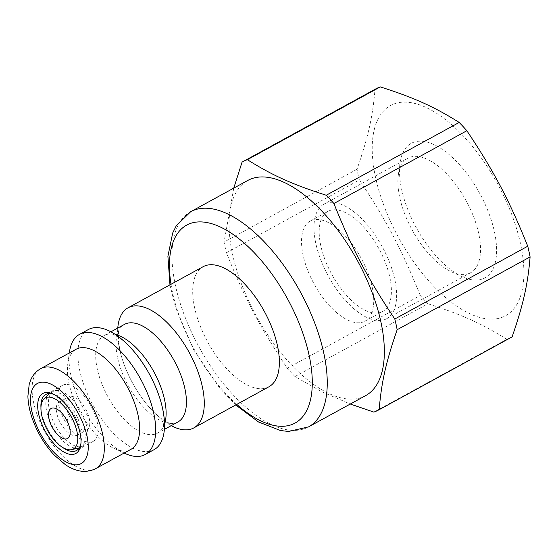 <?xml version="1.0" encoding="UTF-8"?>
<svg xmlns="http://www.w3.org/2000/svg" width="558" height="558" viewBox="0 0 558 558"><rect width="100%" height="100%" fill="white"/><g stroke="black" fill="none" stroke-linecap="round" stroke-linejoin="round"><path stroke-width="0.42" stroke-dasharray="2.79 2.09" d="M364.228 321.554A57.056 26.819 61.3 0 1 313.645 283.15A57.056 26.819 61.3 0 1 310.227 221.066A57.056 26.819 61.3 0 1 361.152 258.228A57.056 26.819 61.3 0 1 365.03 321.15A57.056 26.819 61.3 0 1 364.228 321.554M64.191 419.609A31.952 15.017 -118.7 0 0 93.214 441.364A31.952 15.017 -118.7 0 0 91.045 406.126A31.952 15.017 -118.7 0 0 62.524 385.313A31.952 15.017 -118.7 0 0 64.191 419.609M87.25 429.646A18.826 8.851 -118.7 0 0 85.43 408.714A18.826 8.851 -118.7 0 0 68.829 396.822A18.826 8.851 -118.7 0 0 70.106 417.586A18.826 8.851 -118.7 0 0 86.915 429.855A18.826 8.851 -118.7 0 0 87.25 429.646M268.921 386.785A68.467 32.183 61.3 0 1 267.952 387.273A68.467 32.183 61.3 0 1 207.262 341.182A68.467 32.183 61.3 0 1 203.154 266.682M171.208 425.656A68.467 32.183 61.3 0 1 117.773 328.069M177.946 421.967A55.626 26.149 61.3 0 1 177.165 422.357A55.626 26.149 61.3 0 1 169.974 423.494A55.626 26.149 61.3 0 1 128.291 385.731A55.626 26.149 61.3 0 1 118.931 330.266A55.626 26.149 61.3 0 1 124.511 324.379M164.526 424.136A55.626 26.149 61.3 0 1 163.215 427.198A55.626 26.149 61.3 0 1 157.628 433.092A55.626 26.149 61.3 0 1 156.847 433.482A55.626 26.149 61.3 0 1 107.527 396.034A55.626 26.149 61.3 0 1 104.193 335.504A55.626 26.149 61.3 0 1 112.165 333.97A55.626 26.149 61.3 0 1 115.45 334.514M154.078 449.671A68.467 32.183 61.3 0 1 153.108 450.153A68.467 32.183 61.3 0 1 92.419 404.069A68.467 32.183 61.3 0 1 88.31 329.562M125.152 453.515A68.467 32.183 61.3 0 1 69.492 351.861M130.928 449.336A57.056 26.819 61.3 0 1 130.126 449.741A57.056 26.819 61.3 0 1 114.188 448.506A57.056 26.819 61.3 0 1 67.804 363.795A57.056 26.819 61.3 0 1 76.125 349.245M365.623 395.636A122.669 57.662 61.3 0 1 363.893 396.501A122.669 57.662 61.3 0 1 255.152 313.924A122.669 57.662 61.3 0 1 247.794 180.443M62.768 447.509A31.952 15.017 61.3 0 1 47.444 428.781A31.952 15.017 61.3 0 1 40.95 407.654M54.084 394.499A31.952 15.017 61.3 0 1 55.151 394.945A31.952 15.017 61.3 0 1 74.8 416.24A31.952 15.017 61.3 0 1 81.126 442.389A31.952 15.017 61.3 0 1 80.931 443.526M49.495 393.571A31.095 14.62 61.3 0 1 50.604 392.818A31.095 14.62 61.3 0 1 78.022 412.46A31.095 14.62 61.3 0 1 81.036 447.021A31.095 14.62 61.3 0 1 80.471 447.363A31.095 14.62 61.3 0 1 79.243 447.893M78.629 448.06A31.095 14.62 61.3 0 1 52.717 427.114A31.095 14.62 61.3 0 1 49.027 393.997M83.686 445.57A31.095 14.62 -118.7 0 0 80.673 411.009A31.095 14.62 -118.7 0 0 53.254 391.367A31.095 14.62 -118.7 0 0 55.368 425.663A31.095 14.62 -118.7 0 0 83.121 445.912A31.095 14.62 -118.7 0 0 83.686 445.57M77.569 434.947A18.826 8.851 61.3 0 1 77.234 435.156A18.826 8.851 61.3 0 1 60.424 422.887A18.826 8.851 61.3 0 1 59.148 402.123A18.826 8.851 61.3 0 1 75.748 414.015A18.826 8.851 61.3 0 1 77.569 434.947M67.581 438.483L67.574 438.49A17.117 8.049 -118.7 0 0 67.581 438.483A17.117 8.049 -118.7 0 0 69.422 426.996A17.117 8.049 -118.7 0 0 66.046 418.932A17.117 8.049 -118.7 0 0 61.812 413.094A17.117 8.049 -118.7 0 0 51.141 408.456A17.117 8.049 -118.7 0 0 51.141 408.463L51.134 408.463M381.895 311.88A57.056 26.819 61.3 0 1 331.312 273.476A57.056 26.819 61.3 0 1 327.895 211.391A57.056 26.819 61.3 0 1 378.819 248.554A57.056 26.819 61.3 0 1 382.697 311.476A57.056 26.819 61.3 0 1 381.895 311.88M385.738 319.169A65.3 30.697 61.3 0 1 327.853 275.213A65.3 30.697 61.3 0 1 323.933 204.158A65.3 30.697 61.3 0 1 382.223 246.692A65.3 30.697 61.3 0 1 386.659 318.709A65.3 30.697 61.3 0 1 385.738 319.169M233.767 188.123L224.072 242.074A141.495 66.514 -118.7 0 0 226.422 252.781C244.739 298.425 260.084 327.525 287.314 368.28A141.495 66.514 -118.7 0 0 294.973 376.559L321.806 391.751L350.284 404.034M242.06 162.127L375.004 89.336A141.495 66.514 61.3 0 1 375.597 88.994M226.422 252.781L359.359 179.99A141.495 66.514 61.3 0 1 357.008 169.283C368.196 136.94 372.73 116.796 375.004 89.336M357.008 169.283L224.072 242.074M294.973 376.559L427.916 303.768A141.495 66.514 61.3 0 1 420.258 295.489L287.314 368.28M420.258 295.489C401.934 249.851 386.596 220.752 359.359 179.99M511.512 337.22A141.495 66.514 61.3 0 1 509.517 338.218A141.495 66.514 61.3 0 1 506.804 339.313L373.86 412.104M506.804 339.313C481.749 323.577 461.878 314.621 427.916 303.768M503.909 316.588A119.817 56.323 61.3 0 1 375.694 178.037A119.817 56.323 61.3 0 1 464.556 137.31A119.817 56.323 61.3 0 1 503.909 316.588M469.662 273.218A65.3 30.697 -118.7 0 0 470.582 272.757A65.3 30.697 -118.7 0 0 466.662 201.703A65.3 30.697 -118.7 0 0 408.777 157.747A65.3 30.697 -118.7 0 0 407.856 158.207A65.3 30.697 -118.7 0 0 398.335 174.856A65.3 30.697 -118.7 0 0 451.422 271.809A65.3 30.697 -118.7 0 0 469.662 273.218M412.292 142.82A76.711 36.061 61.3 0 1 489.094 213.819A76.711 36.061 61.3 0 1 462.387 276.817A76.711 36.061 61.3 0 1 400.023 162.922A76.711 36.061 61.3 0 1 412.292 142.82M95.592 468.685A57.056 26.819 61.3 0 1 94.79 469.09A57.056 26.819 61.3 0 1 44.208 430.678A57.056 26.819 61.3 0 1 40.79 368.594M190.696 211.705A122.669 57.662 -118.7 0 0 198.055 345.186A122.669 57.662 -118.7 0 0 306.795 427.763A122.669 57.662 -118.7 0 0 308.525 426.898M236.759 404.397A112.849 53.045 61.3 0 1 170.999 284.287M169.974 423.494L164.994 421.116C161.66 419.135 157.774 415.947 153.338 411.56C145.708 403.853 138.74 394.262 132.434 382.788C126.52 371.747 122.404 361.152 120.089 350.996L118.491 341.426C118.345 333.147 118.519 329.373 119.007 330.106L118.931 330.266M157.628 433.092L164.366 429.402M104.193 335.504L110.93 331.815M112.165 333.97L117.145 336.355C120.479 338.329 124.364 341.517 128.8 345.904C136.801 353.995 144.034 364.088 150.507 376.176C155.989 386.701 159.832 396.78 162.036 406.405C163.403 412.662 164.024 417.775 163.892 421.729L163.215 427.198M114.188 448.506L124.141 453.054M67.804 363.795L69.338 352.963M169.96 284.859L175.484 307.27L193.689 349.831L219.719 388.124L235.727 404.962M55.151 394.945L52.954 393.948M81.126 442.389L80.784 444.775M62.524 385.313L45.777 394.485M93.214 441.364L76.467 450.536M80.471 447.363L83.121 445.912M50.604 392.818L53.254 391.367M77.234 435.156L86.915 429.855M59.148 402.123L68.829 396.822M69.422 426.996L67.323 419.114L61.812 413.094M365.03 321.15L382.697 311.476M310.227 221.066L327.895 211.391M386.659 318.709L470.582 272.757M323.933 204.158L407.856 158.207M451.422 271.809L462.387 276.817M398.335 174.856L400.023 162.922"/><path stroke-width="0.84" d="M117.773 328.069A68.467 32.183 61.3 0 1 128.061 307.8L203.154 266.682A68.467 32.183 61.3 0 1 264.269 311.28A68.467 32.183 61.3 0 1 268.921 386.785L193.828 427.902A68.467 32.183 61.3 0 1 192.866 428.391A68.467 32.183 61.3 0 1 171.208 425.656M128.061 307.8A68.467 32.183 61.3 0 1 190.264 354.414A68.467 32.183 61.3 0 1 193.828 427.902M110.93 331.815L124.511 324.379A55.626 26.149 61.3 0 1 175.045 362.254A55.626 26.149 61.3 0 1 177.946 421.967L164.366 429.402M115.45 334.514A55.626 26.149 61.3 0 1 154.726 373.379A55.626 26.149 61.3 0 1 164.526 424.136M69.338 352.963L69.492 351.861A68.467 32.183 61.3 0 1 79.48 334.402L88.31 329.562A68.467 32.183 61.3 0 1 150.507 376.183A68.467 32.183 61.3 0 1 154.078 449.671L145.24 454.505A68.467 32.183 61.3 0 1 144.278 454.993A68.467 32.183 61.3 0 1 125.152 453.515L124.141 453.054M79.48 334.402A68.467 32.183 61.3 0 1 140.588 378.994A68.467 32.183 61.3 0 1 145.24 454.505M76.125 349.245A57.056 26.819 61.3 0 1 127.05 386.408A57.056 26.819 61.3 0 1 130.928 449.336L95.592 468.685A57.056 26.819 61.3 0 0 92.621 407.445A57.056 26.819 61.3 0 0 40.79 368.594L76.125 349.245M247.794 180.443A122.669 57.662 61.3 0 1 357.287 260.342A122.669 57.662 61.3 0 1 365.623 395.636L308.525 426.898A122.669 57.662 -118.7 0 0 302.136 295.231A122.669 57.662 -118.7 0 0 190.696 211.705L247.794 180.443M74.012 416.756A34.233 16.091 -118.7 0 0 52.954 393.948A34.233 16.091 -118.7 0 0 37.93 409.739A34.233 16.091 -118.7 0 0 59.385 448.925A34.233 16.091 -118.7 0 0 80.784 444.775A34.233 16.091 -118.7 0 0 74.012 416.756M40.95 407.654A31.952 15.017 61.3 0 1 45.777 394.485A31.952 15.017 61.3 0 1 54.084 394.499M80.931 443.526A31.952 15.017 61.3 0 1 76.467 450.536A31.952 15.017 61.3 0 1 62.768 447.509M73.858 448.681A29.1 13.678 -118.7 0 0 70.057 414.657A29.1 13.678 -118.7 0 0 43.908 399.054A29.1 13.678 -118.7 0 0 47.36 430.044A29.1 13.678 -118.7 0 0 71.605 449.643A29.1 13.678 -118.7 0 0 73.858 448.681M66.032 418.939A17.117 8.049 61.3 0 1 67.574 438.49A17.117 8.049 61.3 0 1 52.299 427.344A17.117 8.049 61.3 0 1 51.134 408.463A17.117 8.049 61.3 0 1 66.032 418.939M79.243 447.893A31.095 14.62 61.3 0 1 78.629 448.06L71.605 449.643M43.908 399.054L49.027 393.997A31.095 14.62 61.3 0 1 49.495 393.571M51.141 408.463A17.117 8.049 -118.7 0 0 52.306 427.337A17.117 8.049 -118.7 0 0 67.581 438.49M350.284 404.034L373.86 412.104A141.495 66.514 -118.7 0 0 376.58 411.009A141.495 66.514 -118.7 0 0 378.568 410.011A141.495 66.514 -118.7 0 0 379.168 409.677C381.442 382.209 385.976 362.072 397.156 329.722A141.495 66.514 -118.7 0 0 394.806 319.016C367.576 278.254 352.231 249.161 333.914 203.517A141.495 66.514 -118.7 0 0 326.256 195.244C292.287 184.384 272.416 175.428 247.368 159.693A141.495 66.514 -118.7 0 0 242.66 161.792A141.495 66.514 -118.7 0 0 242.06 162.127L233.767 188.123M394.806 319.016L527.749 246.224A141.495 66.514 61.3 0 1 530.1 256.931C527.826 284.399 523.292 304.535 512.111 336.879A141.495 66.514 61.3 0 1 511.512 337.22L378.568 410.011M242.66 161.792L375.597 88.994A141.495 66.514 61.3 0 1 380.312 86.902C414.273 97.755 434.145 106.711 459.192 122.446A141.495 66.514 61.3 0 1 466.851 130.725C494.088 171.487 509.426 200.58 527.749 246.224M466.851 130.725L333.914 203.517M326.256 195.244L459.192 122.446M380.312 86.902L247.368 159.693M379.168 409.677L512.111 336.879M530.1 256.931L397.156 329.722M78.901 414.517A45.644 21.455 61.3 0 1 68.013 462.91A45.644 21.455 61.3 0 1 31.157 393.006A45.644 21.455 61.3 0 1 78.901 414.517M170.999 284.287A112.849 53.045 61.3 0 1 205.456 222.307A112.849 53.045 61.3 0 1 289.184 301.948A112.849 53.045 61.3 0 1 293.473 423.871A112.849 53.045 61.3 0 1 236.759 404.397M40.79 368.594C36.249 371.182 32.908 374.92 30.774 379.803L29.211 384.239L27.9 396.194C28.102 403.204 29.539 410.59 32.218 418.354C37.184 432.394 44.535 444.649 54.265 455.112L65.328 464.633C73.579 470.15 83.895 474.3 95.592 468.685M190.696 211.705L176.258 225.802L172.687 232.986L167.909 256.31L169.96 284.859M235.727 404.962L258.535 421.988L280.514 430.539L288.584 431.46L308.525 426.898"/></g></svg>
